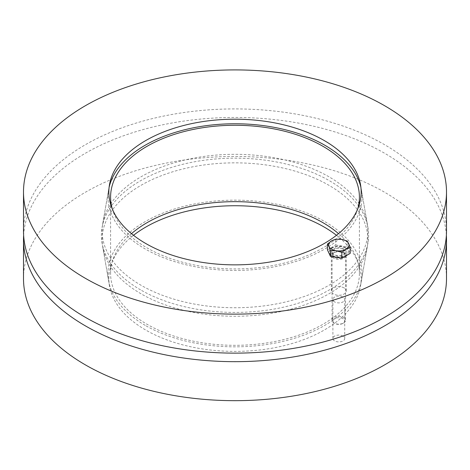 <?xml version="1.0" encoding="UTF-8"?>
<svg xmlns="http://www.w3.org/2000/svg" width="470" height="470" viewBox="0 0 470 470"><rect width="100%" height="100%" fill="white"/><g stroke="black" fill="none" stroke-linecap="round" stroke-linejoin="round"><path stroke-width="0.35" stroke-dasharray="2.35 1.76" d="M342.988 336.085A5.91 3.413 0 0 0 336.544 335.351A5.91 3.413 0 0 0 332.895 338.5A5.91 3.413 0 0 0 334.628 340.914A5.91 3.413 0 0 0 341.067 341.655A5.91 3.413 0 0 0 344.716 338.5A5.91 3.413 0 0 0 342.988 336.085M334.628 301.904A5.91 3.413 180 0 1 332.895 299.496A5.91 3.413 180 0 1 338.805 296.082A5.91 3.413 180 0 1 344.716 299.496A5.91 3.413 180 0 1 341.067 302.645A5.91 3.413 180 0 1 334.628 301.904M133.527 235.294A126.154 72.832 0 0 0 109.469 285.807A126.154 72.832 0 0 0 145.794 330.069A126.154 72.832 0 0 0 277.418 347.16A126.154 72.832 0 0 0 360.531 285.807A126.154 72.832 0 0 0 336.473 235.294M141.047 293.803A132.869 76.71 180 0 1 102.789 247.185A132.869 76.71 180 0 1 235 162.849A132.869 76.71 180 0 1 367.211 247.185A132.869 76.71 180 0 1 279.674 311.804A132.869 76.71 180 0 1 141.047 293.803M23.629 235.294A211.5 122.106 180 0 1 235 117.453A211.5 122.106 180 0 1 446.371 235.294M23.5 278.569A211.5 122.106 180 0 1 235 156.457A211.5 122.106 180 0 1 446.5 278.569M131.483 233.649A124.409 71.828 0 0 0 110.591 273.487A124.409 71.828 0 0 0 147.028 324.277A124.409 71.828 0 0 0 282.611 339.851A124.409 71.828 0 0 0 359.409 273.487A124.409 71.828 0 0 0 338.518 233.649M357.729 208.88A124.409 71.828 180 0 1 272.988 265.497A124.409 71.828 180 0 1 147.028 247.89A124.409 71.828 180 0 1 112.271 208.88M360.889 187.295A127.029 73.338 180 0 1 361.401 189.809A127.029 73.338 180 0 1 289.391 263.376A127.029 73.338 180 0 1 145.177 248.959A127.029 73.338 180 0 1 108.599 189.809A127.029 73.338 180 0 1 109.111 187.295M140.53 289.837A133.603 77.133 180 0 1 102.061 242.961A133.603 77.133 180 0 1 102.061 227.627A133.603 77.133 180 0 1 235 158.161A133.603 77.133 180 0 1 367.94 227.627A133.603 77.133 180 0 1 367.94 242.961A133.603 77.133 180 0 1 279.926 307.938A133.603 77.133 180 0 1 140.53 289.837M145.177 325.346A127.029 73.338 180 0 1 108.599 280.778A127.029 73.338 180 0 1 235 200.15A127.029 73.338 180 0 1 361.401 280.778A127.029 73.338 180 0 1 277.711 342.56A127.029 73.338 180 0 1 145.177 325.346M344.087 287.91A7.467 4.312 0 0 0 335.95 286.976A7.467 4.312 0 0 0 331.344 290.959A7.467 4.312 0 0 0 333.53 294.009A7.467 4.312 0 0 0 341.666 294.943A7.467 4.312 0 0 0 346.272 290.959A7.467 4.312 0 0 0 344.087 287.91M333.53 254.999A7.467 4.312 180 0 1 331.344 251.955A7.467 4.312 180 0 1 338.805 247.643A7.467 4.312 180 0 1 346.272 251.955A7.467 4.312 180 0 1 341.666 255.933A7.467 4.312 180 0 1 333.53 254.999M328.953 176.785A132.869 76.71 0 0 0 190.326 158.784A132.869 76.71 0 0 0 102.789 223.403A132.869 76.71 0 0 0 235 307.738A132.869 76.71 0 0 0 367.211 223.403A132.869 76.71 0 0 0 328.953 176.785M446.5 231.029A211.5 122.106 0 0 0 235 108.917A211.5 122.106 0 0 0 23.5 231.029M343.558 317.538A6.721 3.877 180 0 1 345.526 320.281A6.721 3.877 180 0 1 343.558 323.025A6.721 3.877 180 0 1 334.058 323.025A6.721 3.877 180 0 1 332.09 320.281A6.721 3.877 180 0 1 336.238 316.698A6.721 3.877 180 0 1 343.558 317.538M342.912 318.66A5.805 3.349 0 0 0 334.705 318.66A5.805 3.349 0 0 0 334.705 323.395A5.805 3.349 0 0 0 342.912 323.395A5.805 3.349 0 0 0 342.912 318.66M343.558 252.866A6.721 3.877 180 0 1 345.191 254.399A6.721 3.877 180 0 1 345.526 255.609A6.721 3.877 180 0 1 338.805 259.487A6.721 3.877 180 0 1 332.09 255.609A6.721 3.877 180 0 1 332.425 254.399A6.721 3.877 180 0 1 343.558 252.866M327.431 249.87L335.756 245.058L335.756 239.218M335.756 245.058L347.136 246.821L347.136 240.981M347.136 246.821L350.185 253.389M345.491 247.766A9.453 5.458 180 0 1 348.264 251.626A9.453 5.458 180 0 1 338.805 257.084A9.453 5.458 180 0 1 329.353 251.626A9.453 5.458 180 0 1 335.186 246.586A9.453 5.458 180 0 1 345.491 247.766M345.491 248.095A9.453 5.458 180 0 1 348.264 251.955A9.453 5.458 180 0 1 338.805 257.413A9.453 5.458 180 0 1 329.353 251.955A9.453 5.458 180 0 1 335.186 246.909A9.453 5.458 180 0 1 345.491 248.095M343.27 249.376A6.316 3.648 180 0 1 345.121 251.955A6.316 3.648 180 0 1 338.805 255.598A6.316 3.648 180 0 1 332.496 251.955A6.316 3.648 180 0 1 336.391 248.583A6.316 3.648 180 0 1 343.27 249.376M343.27 252.284A6.316 3.648 180 0 1 344.804 253.724A6.316 3.648 180 0 1 345.121 254.863A6.316 3.648 180 0 1 338.805 258.506A6.316 3.648 180 0 1 332.496 254.863A6.316 3.648 180 0 1 332.807 253.724A6.316 3.648 180 0 1 343.27 252.284M344.716 338.5L344.716 299.496M332.895 338.5L332.895 299.496M360.531 285.807L367.211 247.185M109.469 285.807L102.789 247.185M110.591 197.1L110.591 273.487M359.409 197.1L359.409 273.487M108.599 189.809L102.061 227.627M361.401 189.809L367.94 227.627M361.401 280.778L367.94 242.961M108.599 280.778L102.061 242.961M346.272 290.959L346.272 251.955M331.344 290.959L331.344 251.955M109.469 184.78L102.789 223.403M360.531 184.78L367.211 223.403M342.912 323.395L343.558 323.025M334.705 323.395L334.058 323.025M332.09 255.609L332.09 320.281M345.526 255.609L345.526 320.281M329.353 251.626L329.353 251.955M348.264 251.626L348.264 251.955M332.496 251.955L332.496 254.863M345.121 251.955L345.121 254.863M332.807 253.724L332.425 254.399M344.804 253.724L345.191 254.399"/><path stroke-width="0.7" d="M336.473 235.294A126.154 72.832 0 0 0 133.527 235.294M446.371 235.294A211.5 122.106 180 0 1 446.5 239.559A211.5 122.106 180 0 1 315.94 352.377A211.5 122.106 180 0 1 85.446 325.904A211.5 122.106 180 0 1 23.5 239.559A211.5 122.106 180 0 1 23.629 235.294M446.5 239.559L446.5 278.569A211.5 122.106 180 0 1 315.94 391.381A211.5 122.106 180 0 1 85.446 364.914A211.5 122.106 180 0 1 23.5 278.569L23.5 239.559M338.518 233.649A124.409 71.828 0 0 0 131.483 233.649M112.271 208.88A124.409 71.828 180 0 1 110.591 197.1A124.409 71.828 180 0 1 235 125.273A124.409 71.828 180 0 1 359.409 197.1A124.409 71.828 180 0 1 357.729 208.88M109.111 187.295A127.029 73.338 180 0 1 235 123.763A127.029 73.338 180 0 1 360.889 187.295M324.206 140.518A126.154 72.832 180 0 1 360.531 184.78A126.154 72.832 180 0 1 235 264.857A126.154 72.832 180 0 1 109.469 184.78A126.154 72.832 180 0 1 192.583 123.428A126.154 72.832 180 0 1 324.206 140.518M23.5 192.018L23.5 231.029A211.5 122.106 0 0 0 85.446 317.373A211.5 122.106 0 0 0 315.94 343.84A211.5 122.106 0 0 0 446.5 231.029L446.5 192.018A211.5 122.106 180 0 1 315.94 304.836A211.5 122.106 180 0 1 85.446 278.363A211.5 122.106 180 0 1 23.5 192.018A211.5 122.106 180 0 1 235 69.913A211.5 122.106 180 0 1 446.5 192.018M348.664 243.519L350.185 247.549L346.02 249.212A10.199 5.893 0 0 0 348.664 243.519A10.199 5.893 0 0 0 341.449 239.353L347.136 240.981L348.664 243.519M341.855 252.361L336.168 250.733A10.199 5.893 0 0 0 346.02 249.212L341.855 252.361L341.855 258.195L330.481 256.438L327.431 249.87L327.431 244.03L331.591 240.881L335.756 239.218L341.449 239.353A10.199 5.893 0 0 0 331.591 240.881A10.199 5.893 0 0 0 328.953 246.568A10.199 5.893 0 0 0 336.168 250.733L330.481 250.598L328.953 246.568L327.431 244.03M341.855 258.195L350.185 253.389L350.185 247.549M330.481 256.438L330.481 250.598"/></g></svg>
